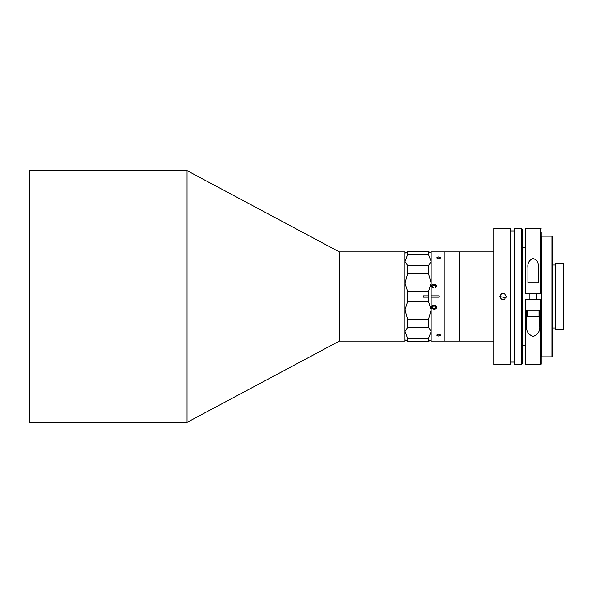 <?xml version="1.0" encoding="UTF-8"?>
<svg xmlns="http://www.w3.org/2000/svg" width="593" height="593" viewBox="0 0 593 593"><rect width="100%" height="100%" fill="white"/><g stroke="black" fill="none" stroke-linecap="round" stroke-linejoin="round"><path stroke-width="0.89" d="M187.017 422.394L187.017 170.606L29.65 170.606L29.65 422.394L187.017 422.394L339.359 341.086L339.359 251.914L187.017 170.606M339.359 341.086L404.93 341.086L404.93 251.914L339.359 251.914M493.843 251.914L431.155 251.914L431.155 295.848L439.028 295.848L431.155 295.848L431.155 297.152L439.028 297.152L439.028 295.848M493.843 341.086L459.745 341.086L459.745 251.914L459.745 341.086L444.009 341.086L444.009 251.914L444.009 341.086L431.155 341.086L431.155 297.152L439.028 297.152M506.303 296.5C504.117 300.733 501.93 300.733 499.751 296.5L506.051 297.768L506.303 296.5C504.117 292.267 501.93 292.267 499.751 296.5M510.892 296.5L510.892 228.305L493.843 228.305L493.843 364.695L510.892 364.695L510.892 296.5M521.388 364.695L514.828 364.695L514.828 228.305L521.388 228.305L522.7 229.617L522.7 363.383L521.388 364.695L521.388 228.305M522.7 296.5L522.7 247.451L525.316 247.451M505.34 294.172L503.027 293.224L501.767 293.476M555.478 263.188L563.35 263.188L563.35 329.812L555.478 329.812L555.478 263.188M552.594 257.154L552.594 335.846M552.861 265.027L555.478 265.027M552.861 327.973L555.478 327.973M541.053 356.823L552.594 356.823L552.076 356.823L552.076 236.177L541.579 236.177L541.579 356.823L541.053 356.823M552.594 236.177L552.076 236.177L552.594 236.177L552.594 356.823M541.053 236.177L541.579 236.177M525.843 299.776L525.843 364.695L525.316 364.169L525.316 299.776L541.053 299.776L541.053 293.224L525.316 293.224L525.316 228.831L525.843 228.305L525.843 293.224M539.741 310.272L539.741 325.305C540.423 330.827 538.236 334.548 533.196 336.468C528.148 334.563 525.961 330.842 526.628 325.305L526.628 310.272L539.741 310.272M541.053 299.776L541.053 364.169L540.534 364.695L540.534 299.776M541.053 232.241L541.053 293.224M538.437 267.695L538.437 282.728L527.94 282.728L527.94 267.695C527.392 263.248 529.119 260.157 533.129 258.415C537.214 260.053 538.985 263.144 538.437 267.695M536.198 316.825L531.536 316.825M531.825 316.825L534.834 316.825M527.288 310.272L527.288 316.566L539.089 316.566L539.089 310.272L529.957 310.272M428.539 319.182L407.547 319.175L407.554 327.44L428.539 327.44L428.539 319.182L431.155 309.872L428.539 301.6L428.539 291.4L431.155 283.128L428.539 273.818L428.539 265.56L431.155 261.491L428.539 254.694L428.539 251.543L431.037 253.152M428.539 265.56L407.554 265.56L407.554 273.818L404.93 283.128L407.554 291.4L407.554 301.6L428.539 301.6M431.155 339.774L428.539 341.457L428.539 338.306L431.155 331.509L428.539 327.44M428.539 338.306L407.554 338.306L407.554 341.457L428.539 341.457L429.606 340.76M428.539 251.543L407.554 251.543L406.479 252.24M405.582 252.811L405.189 253.063M404.93 253.226L407.554 251.543L407.554 254.694L428.539 254.694M407.554 254.694L404.93 261.491L407.554 265.56M407.554 273.818L428.539 273.818M428.539 291.4L407.554 291.4M428.791 295.848L423.291 295.848L423.291 297.152L428.791 297.152M407.554 301.6L404.93 309.872L407.554 319.182M407.554 327.44L404.93 331.509L407.554 338.306M407.554 341.457L405.049 339.848M430.503 340.189L430.903 339.937M438.768 336.12L436.663 335.112L438.768 334.022L440.866 335.112L438.768 336.12M438.768 258.978L436.663 257.888L438.768 256.88L440.866 257.888L438.768 258.978M433.972 305.18C435.544 305.121 436.463 305.803 436.737 307.211C436.463 308.582 435.566 309.249 434.039 309.212L432.156 308.701L431.356 307.204L432.178 305.699L433.972 305.18M433.261 287.516L433.127 288.05L431.356 286.3C431.63 284.959 432.542 284.321 434.076 284.403C435.588 284.351 436.47 284.996 436.737 286.345L435.166 287.983L435.032 287.449L436.122 286.323L434.076 284.929L431.963 286.286L433.261 287.516M431.963 307.204L434.054 308.686L435.24 308.471L436.122 307.211L433.965 305.714L431.963 307.204M436.122 307.174L433.965 305.654L431.963 307.167M436.737 307.144C436.463 308.508 435.566 309.175 434.039 309.138L432.156 308.627L431.356 307.144M431.963 286.315L433.261 287.568M435.032 287.501L436.122 286.36M431.356 286.36C431.637 285.025 432.542 284.395 434.076 284.477L436.737 286.404M540.534 293.224L540.534 228.305L541.053 228.831M514.828 230.929L510.892 230.929M514.828 362.071L510.892 362.071M525.316 345.549L522.7 345.549M525.843 364.695L540.534 364.695M525.843 228.305L540.534 228.305M529.912 293.224L529.912 299.776M536.465 293.224L536.465 299.776"/></g></svg>
